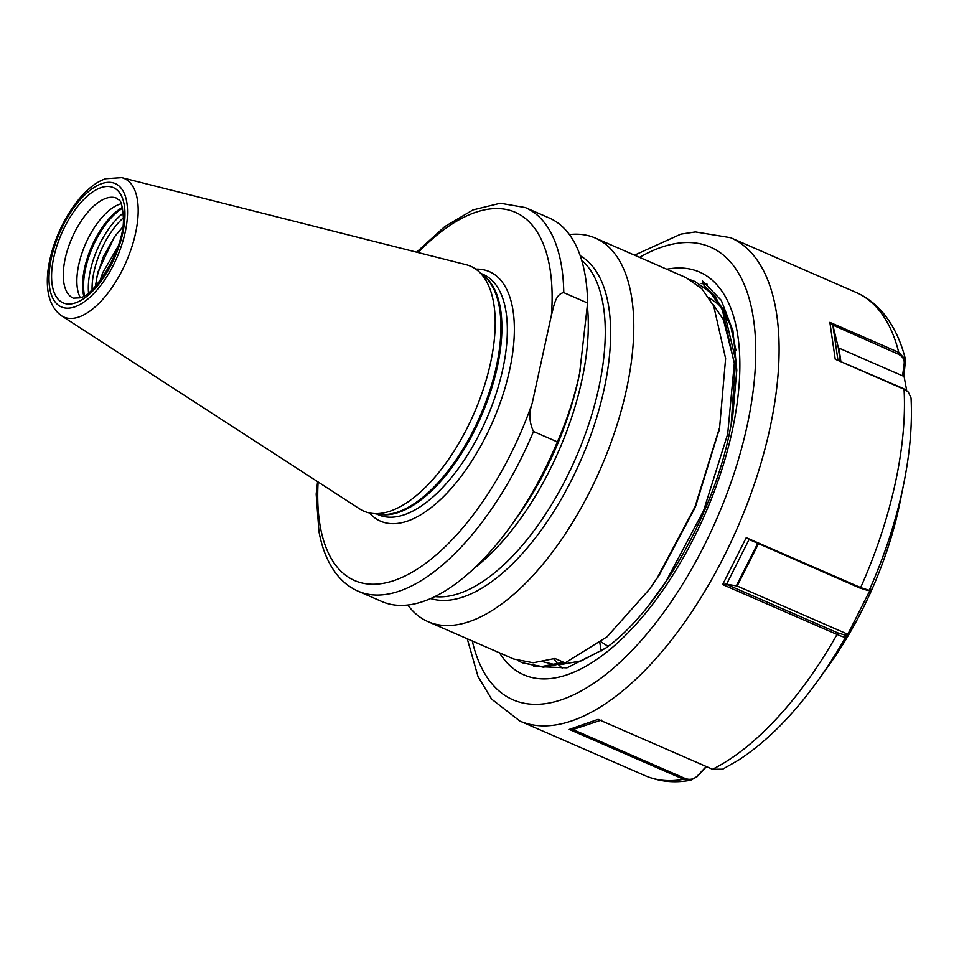 <?xml version="1.0" encoding="UTF-8"?>
<svg xmlns="http://www.w3.org/2000/svg" width="959" height="959" viewBox="0 0 959 959"><rect width="100%" height="100%" fill="white"/><g stroke="black" fill="none" stroke-linecap="round" stroke-linejoin="round"><path stroke-width="1.44" d="M121.242 203.74A54.483 25.27 -66.4 0 0 78.782 264.552A54.483 25.27 -66.4 0 0 80.292 297.638M390.577 510.991A133.601 61.963 -66.4 0 0 490.493 363.137A133.601 61.963 -66.4 0 0 478.073 270.918A133.601 61.963 -66.4 0 0 466.146 264.696L121.745 177.643A75.569 35.051 113.6 0 1 132.486 244.857A75.569 35.051 113.6 0 1 78.998 316.961A75.569 35.051 113.6 0 1 61.508 315.775L359.661 508.905A133.601 61.963 -66.4 0 0 372.332 513.413A133.601 61.963 -66.4 0 0 390.577 510.991M430.723 598.572A187.245 86.837 -66.4 0 0 604.026 389.558A187.245 86.837 -66.4 0 0 580.207 255.741M533.504 431.49A209.242 97.039 113.6 0 1 399.951 590.912A209.242 97.039 113.6 0 1 358.079 591.164L381.922 601.557A209.242 97.039 -66.4 0 0 510.919 525.832L516.469 518.124A187.245 86.837 -66.4 0 0 578.541 378.445A187.245 86.837 -66.4 0 0 579.608 373.327L587.615 303.032A209.242 97.039 -66.4 0 0 549.183 217.957L525.34 207.564A209.242 97.039 113.6 0 1 563.772 292.639C555.141 293.957 553.906 306.988 551.449 315.02L532.221 403.188C528.769 412.993 529.188 422.428 533.504 431.49L557.347 441.895C566.745 420.749 574.009 398.584 579.152 375.377L580.279 370.006M407.839 605.057A209.242 97.039 -66.4 0 0 428.026 621.66A209.242 97.039 -66.4 0 0 469.898 621.408A209.242 97.039 -66.4 0 0 626.395 389.845A209.242 97.039 -66.4 0 0 595.299 238.06A209.242 97.039 -66.4 0 0 569.382 234.571M518.124 660.667L522.343 662.789L541.835 666.517L563.556 662.249L554.913 658.485L533.192 662.753L513.712 659.025L428.026 621.66M522.343 662.789L543.393 667.2L565.115 662.933L607.083 636.764L649.219 589.509L657.191 577.977L694.975 506.879L719.622 427.474L725.615 358.498L713.712 305.981L701.808 288.695L686.069 277.642L595.299 238.06M648.008 606.304L665.834 581.741L703.606 510.644L727.689 434.019L734.306 363.485L722.343 309.745L710.439 292.459L694.7 281.407L690.288 279.752M731.13 425.089L735.637 359.985L723.901 310.416L712.01 293.142L694.7 281.407M695.479 281.754L691.031 280.172M122.644 227.127L114.529 236.717L97.878 272.104L95.42 286.19M99.988 280.747L102.745 272.692L117.933 246.607M317.585 481.658L316.17 494.077L318.927 531.43C322.176 549.339 328.314 563.928 337.376 575.184C343.202 582.317 350.095 587.639 358.079 591.164M587.615 303.032L563.772 292.639M510.919 525.832A209.242 97.039 -66.4 0 0 557.347 441.895M96.583 277.81L103.152 257.108L114.84 236.298M599.843 642.77L601.185 651.065M553.727 658.905L557.922 664.048M558.761 664.935L562.19 668.135M719.993 305.322L709.025 297.758M543.01 661.746L555.345 664.719M558.809 664.911L581.466 660.823L606.016 647.9M734.246 362.334L723.35 319.503L712.405 303.452M650.394 587.879L659.241 575.136L695.335 507.167L719.226 429.44M533.648 666.421L566.973 667.848L605.429 648.344C656.999 611.686 712.058 517.608 729.343 433.804L732.712 416.278L736.8 370.138L732.916 330.663L721.264 300.311L702.563 281.047L704.122 285.698L714.982 296.007L730.542 325.377L735.925 350.191M729.379 433.636L732.712 416.278M899.003 507.179L898.847 507.91A211.028 97.866 113.6 0 1 828.9 665.306C862.489 617.704 885.804 565.235 898.847 507.91A211.028 97.866 113.6 0 0 900.057 502.108L903.822 483.396C909.995 452.684 912.405 424.214 911.05 397.985L908.329 392.099L904.049 389.234L835.229 359.217L829.871 322.344L898.751 352.385L905.512 359.577L903.977 375.892L906.699 390.517M706.495 766.625L697.073 776.706L690.768 780.194L683.599 779.283L569.238 729.415L598.104 719.358L712.525 769.25L722.63 769.19L738.586 760.079C766.313 741.99 792.697 715.57 817.751 680.806A255.274 118.389 113.6 0 0 845.658 637.1C844.951 637.507 842.074 636.632 837.027 634.45L722.666 584.582L746.234 537.675L860.655 587.579L869.238 590.324L870.688 588.91L847.097 635.697L845.658 637.1L845.706 635.314L847.109 633.947L737.183 586.009L725.747 584.043L837.483 632.76L845.706 635.314M867.08 590.444L869.238 590.324A255.274 118.389 113.6 0 0 902.359 490.373A255.274 118.389 113.6 0 0 903.822 483.396M701.197 283.552L707.227 284.26M601.389 720.065L572.919 729.547L684.654 778.276C689.593 780.218 693.872 779.403 697.493 775.819L706.208 766.505M569.238 729.415L572.919 729.547M847.109 633.947L847.097 635.697M867.439 590.348L859.648 587.927L749.087 539.497L726.514 584.331M722.666 584.582L725.747 584.043M746.234 537.675L749.087 539.497M832.987 325.688L838.25 347.35A1.678 1.187 171.7 0 0 838.921 348.081L902.575 375.832L904.205 363.401C904.565 359.289 902.467 356.161 897.924 354.003L832.856 325.077L837.962 360.248M903.977 375.892L902.575 375.832M835.229 359.217L903.45 388.551L908.329 392.099M832.856 325.077L829.871 322.344M100.803 187.712A62.85 29.142 113.6 0 1 122.728 233.229A62.85 29.142 113.6 0 1 75.725 302.78A62.85 29.142 113.6 0 1 53.8 257.264A62.85 29.142 113.6 0 1 100.803 187.712M116.842 198.273A54.483 25.27 -66.4 0 0 105.934 198.333A54.483 25.27 -66.4 0 0 65.188 258.63A54.483 25.27 -66.4 0 0 73.292 298.141L79.765 297.841C94.438 296.319 125.126 247.818 123.363 217.801C121.673 195.744 118.616 201.474 116.842 198.273M122.368 207.384A56.821 26.349 -66.4 0 0 84.596 268.088A56.821 26.349 -66.4 0 0 83.733 295.983M122.548 208.223A56.989 26.432 -66.4 0 0 85.555 268.58A56.989 26.432 -66.4 0 0 84.464 295.552M123.208 213.138A56.989 26.432 -66.4 0 0 90.326 270.666A56.989 26.432 -66.4 0 0 88.516 292.699M123.363 217.849A55.514 25.749 -66.4 0 0 94.018 271.637A55.514 25.749 -66.4 0 0 92.076 289.606M376.384 513.88L378.433 514.779A131.083 60.801 -66.4 0 0 404.674 514.623A131.083 60.801 -66.4 0 0 502.708 369.551A131.083 60.801 -66.4 0 0 483.228 274.454L481.178 273.555M475.772 269.119A136.106 63.126 113.6 0 1 506.604 382.389A136.106 63.126 113.6 0 1 407.743 521.001A136.106 63.126 113.6 0 1 369.455 512.945M482.521 274.706A131.083 60.801 113.6 0 1 497.265 367.177A131.083 60.801 113.6 0 1 378.134 514.084M372.332 513.413L380.208 514.324A131.263 60.873 -66.4 0 0 496.306 366.686A131.263 60.873 -66.4 0 0 484.103 276.072L478.073 270.918M74.838 306.844A67.286 31.203 -66.4 0 0 125.161 232.378A67.286 31.203 -66.4 0 0 101.69 183.648A67.286 31.203 -66.4 0 0 51.366 258.115A67.286 31.203 -66.4 0 0 74.838 306.844M434.954 596.594A185.387 85.974 -66.4 0 0 598.728 388.047A185.387 85.974 -66.4 0 0 581.645 260.189M587.471 307.156A185.387 85.974 113.6 0 1 581.789 380.663A185.387 85.974 113.6 0 1 474.693 567.884M318.1 481.981A200.875 93.155 -66.4 0 0 394.82 580.279A200.875 93.155 -66.4 0 0 532.221 403.188M551.449 315.02A200.875 93.155 -66.4 0 0 418.136 252.565M639.545 257.36A246.907 114.505 113.6 0 1 747.013 426.24A246.907 114.505 113.6 0 1 604.973 675.112A246.907 114.505 113.6 0 1 472.284 640.96M634.522 255.166L680.83 234.128L695.455 231.934L730.602 237.712A263.641 122.272 113.6 0 1 769.789 428.961A263.641 122.272 113.6 0 1 519.85 721.048L645.239 775.723A263.641 122.272 113.6 0 0 683.599 779.283L684.654 778.276M666.793 269.239A219.707 101.894 113.6 0 1 732.101 431.442A219.707 101.894 113.6 0 1 621.708 639.03A219.707 101.894 113.6 0 1 499.519 652.839M903.45 388.551L904.049 389.234A263.641 122.272 113.6 0 1 895.179 483.636A263.641 122.272 113.6 0 1 860.655 587.579L859.648 587.927M837.483 632.76L837.027 634.45A263.641 122.272 113.6 0 1 712.525 769.25M730.602 237.712L856.003 292.399A263.641 122.272 113.6 0 1 898.751 352.385L897.924 354.003M697.073 776.706L697.493 775.819M758.425 543.789L737.183 586.009M736.404 585.733L757.67 543.453M840.228 360.98L838.25 347.35M838.921 348.081L840.839 361.243M904.205 363.401L905.704 362.802M601.029 641.835L608.078 646.342M121.745 177.643L105.73 178.71C65.452 191.74 25.15 289.858 61.508 315.775M416.59 252.169L444.724 226.612L472.967 209.925L500.298 203.224L525.34 207.564M649.219 589.509L651.545 586.297M719.622 427.474L718.842 431.37M467.249 638.766L477.978 676.395L491.571 699.075L519.85 721.048M723.014 308.654L730.542 325.377M828.9 665.306L817.751 680.806M905.512 359.577C901.028 341.392 893.752 326.084 883.707 313.665C875.975 304.231 866.732 297.146 856.003 292.399M690.768 780.194C674.609 783.227 659.432 781.741 645.239 775.723"/></g></svg>
